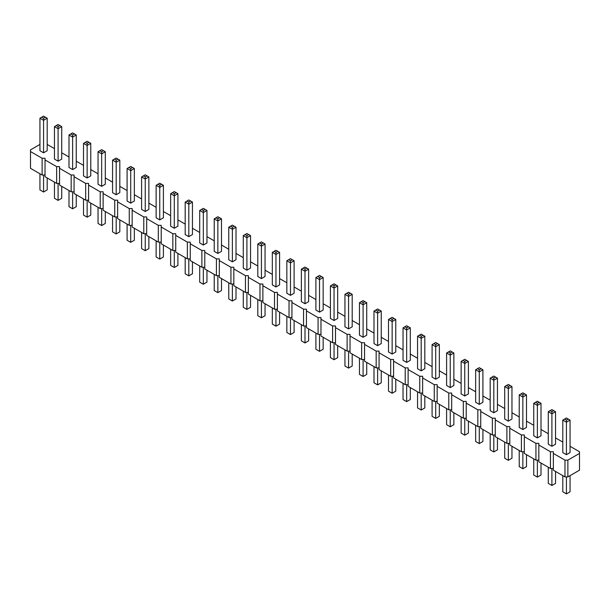 <?xml version="1.0" encoding="UTF-8"?>
<svg xmlns="http://www.w3.org/2000/svg" width="610" height="610" viewBox="0 0 610 610"><rect width="100%" height="100%" fill="white"/><g stroke="black" fill="none" stroke-linecap="round" stroke-linejoin="round"><path stroke-width="0.91" d="M39.94 144.425L30.5 149.869L30.5 168.322L42.12 175.032L42.12 158.257L45.026 158.257L45.026 159.934L56.646 166.644L59.551 166.644L59.551 168.322L71.164 175.032L74.069 175.032L74.069 176.709L85.69 183.412L88.595 183.412L88.595 185.089L100.215 191.799L103.121 191.799L103.121 193.477L114.741 200.187L117.646 200.187L117.646 201.864L129.259 208.567L132.164 208.567L132.164 210.244L143.785 216.954L146.69 216.954L146.69 218.632L158.31 225.342L161.215 225.342L161.215 227.019L172.836 233.729L175.741 233.729L175.741 235.399L187.354 242.109L190.259 242.109L190.259 243.787L201.879 250.496L204.785 250.496L204.785 252.174L216.405 258.884L219.31 258.884L219.31 260.562L230.931 267.264L233.836 267.264L233.836 268.941L245.449 275.651L248.354 275.651L248.354 277.329L259.974 284.039L262.879 284.039L262.879 285.716L274.5 292.419L277.405 292.419L277.405 294.096L289.026 300.806L291.931 300.806L291.931 302.484L303.551 309.194L306.449 309.194L306.449 310.871L318.069 317.581L320.974 317.581L320.974 319.251L332.595 325.961L335.5 325.961L335.5 327.639L347.12 334.349L350.026 334.349L350.026 336.026L361.646 342.736L364.551 342.736L364.551 344.414L376.164 351.116L379.069 351.116L379.069 352.793L390.69 359.503L393.595 359.503L393.595 361.181L405.215 367.891L408.12 367.891L408.12 369.568L419.741 376.271L422.646 376.271L422.646 377.948L434.259 384.658L437.164 384.658L437.164 386.336L448.785 393.046L451.69 393.046L451.69 394.723L463.31 401.433L466.215 401.433L466.215 403.111L477.836 409.813L480.741 409.813L480.741 411.491L492.354 418.201L495.259 418.201L495.259 419.878L506.879 426.588L509.785 426.588L509.785 428.266L521.405 434.968L524.31 434.968L524.31 436.646L535.931 443.356L538.836 443.356L538.836 445.033L550.449 451.743L553.354 451.743L553.354 453.421L564.974 460.131L567.88 460.131L579.5 453.421L579.5 451.743L570.06 446.291M59.551 183.412L56.646 183.412L45.026 176.709L45.026 159.934M553.354 453.421L553.354 470.188L564.974 476.898L567.88 476.898L579.5 470.188L579.5 453.421M538.836 445.033L538.836 461.8L550.449 468.511L553.354 468.511M524.31 436.646L524.31 453.421L535.931 460.131L538.836 460.131M509.785 428.266L509.785 445.033L521.405 451.743L524.31 451.743M495.259 419.878L495.259 436.646L506.879 443.356L509.785 443.356M480.741 411.491L480.741 428.266L492.354 434.968L495.259 434.968M466.215 403.111L466.215 419.878L477.836 426.588L480.741 426.588M451.69 394.723L451.69 411.491L463.31 418.201L466.215 418.201M437.164 386.336L437.164 403.111L448.785 409.813L451.69 409.813M422.646 377.948L422.646 394.723L434.259 401.433L437.164 401.433M408.12 369.568L408.12 386.336L419.741 393.046L422.646 393.046M393.595 361.181L393.595 377.948L405.215 384.658L408.12 384.658M379.069 352.793L379.069 369.568L390.69 376.279L393.595 376.279M364.551 344.414L364.551 361.181L376.164 367.891L379.069 367.891M350.026 336.026L350.026 352.793L361.646 359.503L364.551 359.503M335.5 327.639L335.5 344.414L347.12 351.116L350.026 351.116M320.974 319.251L320.974 336.026L332.595 342.736L335.5 342.736M306.449 310.871L306.449 327.639L318.069 334.349L320.974 334.349M291.931 302.484L291.931 319.259L303.551 325.961L306.449 325.961M277.405 294.096L277.405 310.871L289.026 317.581L291.931 317.581M262.879 285.716L262.879 302.484L274.5 309.194L277.405 309.194M248.354 277.329L248.354 294.096L259.974 300.806L262.879 300.806M233.836 268.941L233.836 285.716L245.449 292.419L248.354 292.419M219.31 260.562L219.31 277.329L230.931 284.039L233.836 284.039M204.785 252.174L204.785 268.941L216.405 275.651L219.31 275.651M190.259 243.787L190.259 260.562L201.879 267.264L204.785 267.264M175.741 235.399L175.741 252.174L187.354 258.884L190.259 258.884M161.215 227.019L161.215 243.787L172.836 250.496L175.741 250.496M146.69 218.632L146.69 235.399L158.31 242.109L161.215 242.109M132.164 210.244L132.164 227.019L143.785 233.729L146.69 233.729M117.646 201.864L117.646 218.632L129.259 225.342L132.164 225.342M103.121 193.477L103.121 210.244L114.741 216.954L117.646 216.954M88.595 185.089L88.595 201.864L100.215 208.567L103.121 208.567M74.069 176.709L74.069 193.477L85.69 200.187L88.595 200.187M59.551 168.322L59.551 185.089L71.164 191.799L74.069 191.799M42.12 175.032L45.026 175.032M56.646 183.412L56.646 166.644M562.801 442.097L555.535 437.904M548.276 433.71L541.009 429.524M533.75 425.33L526.491 421.136M519.224 416.943L511.965 412.749M504.699 408.555L497.44 404.361M490.181 400.175L482.914 395.982M475.655 391.788L468.396 387.594M461.129 383.4L453.87 379.206M446.604 375.02L439.345 370.827M432.086 366.633L424.819 362.439M417.56 358.245L410.301 354.052M403.035 349.858L395.776 345.672M388.509 341.478L381.25 337.284M373.991 333.09L366.724 328.897M359.465 324.703L352.199 320.509M344.94 316.323L337.681 312.129M330.414 307.936L323.155 303.742M315.896 299.548L308.629 295.354M301.37 291.161L294.104 286.974M286.845 282.781L279.586 278.587M272.319 274.393L265.06 270.2M257.801 266.006L250.535 261.82M243.276 257.626L236.009 253.432M228.75 249.238L221.491 245.045M214.224 240.851L206.965 236.657M199.699 232.471L192.44 228.277M185.181 224.083L177.914 219.89M170.655 215.696L163.396 211.502M156.129 207.308L148.87 203.122M141.604 198.929L134.345 194.735M127.086 190.541L119.819 186.347M112.56 182.154L105.301 177.96M98.035 173.774L90.776 169.58M83.509 165.386L76.25 161.192M68.991 156.999L61.724 152.805M54.465 148.619L47.199 144.425M30.5 151.547L42.12 158.257M90.776 143.373L90.776 175.871L87.146 177.96L83.509 175.871L83.509 143.373L87.146 145.47L90.776 143.373L87.146 141.276L83.509 143.373M105.301 151.76L105.301 184.25L101.664 186.347L98.035 184.25L98.035 151.76L101.664 153.857L105.301 151.76L101.664 149.663L98.035 151.76M119.819 160.148L119.819 192.638L116.19 194.735L112.56 192.638L112.56 160.148L116.19 162.237L119.819 160.148L116.19 158.051L112.56 160.148M148.87 176.915L148.87 209.405L145.241 211.502L141.604 209.405L141.604 176.915L145.241 179.012L148.87 176.915L145.241 174.818L141.604 176.915M134.345 168.528L134.345 201.025L130.715 203.122L127.086 201.025L127.086 168.528L130.715 170.625L134.345 168.528L130.715 166.431L127.086 168.528M163.396 185.303L163.396 217.793L159.759 219.89L156.129 217.793L156.129 185.303L159.759 187.4L163.396 185.303L159.759 183.206L156.129 185.303M236.009 227.225L236.009 259.723L232.379 261.82L228.75 259.723L228.75 227.225L232.379 229.322L236.009 227.225L232.379 225.128L228.75 227.225M221.491 218.837L221.491 251.335L217.854 253.432L214.224 251.335L214.224 218.837L217.854 220.934L221.491 218.837L217.854 216.748L214.224 218.837M206.965 210.458L206.965 242.948L203.336 245.045L199.699 242.948L199.699 210.458L203.336 212.554L206.965 210.458L203.336 208.361L199.699 210.458M177.914 193.683L177.914 226.18L174.285 228.277L170.655 226.18L170.655 193.683L174.285 195.779L177.914 193.683L174.285 191.586L170.655 193.683M192.44 202.07L192.44 234.56L188.81 236.657L185.181 234.56L185.181 202.07L188.81 204.167L192.44 202.07L188.81 199.973L185.181 202.07M395.776 319.465L395.776 351.955L392.146 354.052L388.509 351.955L388.509 319.465L392.146 321.562L395.776 319.465L392.146 317.368L388.509 319.465M381.25 311.077L381.25 343.575L377.62 345.672L373.991 343.575L373.991 311.077L377.62 313.174L381.25 311.077L377.62 308.98L373.991 311.077M366.724 302.697L366.724 335.187L363.095 337.284L359.465 335.187L359.465 302.697L363.095 304.786L366.724 302.697L363.095 300.6L359.465 302.697M323.155 277.535L323.155 310.033L319.526 312.129L315.896 310.033L315.896 277.535L319.526 279.632L323.155 277.535L319.526 275.438L315.896 277.535M337.681 285.922L337.681 318.42L334.051 320.509L330.414 318.42L330.414 285.922L334.051 288.019L337.681 285.922L334.051 283.825L330.414 285.922M352.199 294.31L352.199 326.8L348.569 328.897L344.94 326.8L344.94 294.31L348.569 296.407L352.199 294.31L348.569 292.213L344.94 294.31M308.629 269.155L308.629 301.645L305 303.742L301.37 301.645L301.37 269.155L305 271.252L308.629 269.155L305 267.058L301.37 269.155M250.535 235.612L250.535 268.103L246.905 270.2L243.276 268.103L243.276 235.612L246.905 237.709L250.535 235.612L246.905 233.516L243.276 235.612M265.06 244L265.06 276.49L261.431 278.587L257.801 276.49L257.801 244L261.431 246.097L265.06 244L261.431 241.903L257.801 244M294.104 260.767L294.104 293.257L290.474 295.354L286.845 293.257L286.845 260.767L290.474 262.864L294.104 260.767L290.474 258.671L286.845 260.767M279.586 252.38L279.586 284.878L275.949 286.974L272.319 284.878L272.319 252.38L275.949 254.477L279.586 252.38L275.949 250.283L272.319 252.38M468.396 361.387L468.396 393.885L464.759 395.982L461.129 393.885L461.129 361.387L464.759 363.484L468.396 361.387L464.759 359.298L461.129 361.387M453.87 353.007L453.87 385.497L450.241 387.594L446.604 385.497L446.604 353.007L450.241 355.104L453.87 353.007L450.241 350.91L446.604 353.007M439.345 344.619L439.345 377.11L435.715 379.206L432.086 377.11L432.086 344.619L435.715 346.716L439.345 344.619L435.715 342.523L432.086 344.619M410.301 327.852L410.301 360.342L406.664 362.439L403.035 360.342L403.035 327.852L406.664 329.949L410.301 327.852L406.664 325.755L403.035 327.852M424.819 336.232L424.819 368.73L421.19 370.827L417.56 368.73L417.56 336.232L421.19 338.329L424.819 336.232L421.19 334.135L417.56 336.232M511.965 386.549L511.965 419.039L508.336 421.136L504.699 419.039L504.699 386.549L508.336 388.639L511.965 386.549L508.336 384.452L504.699 386.549M497.44 378.162L497.44 410.652L493.81 412.749L490.181 410.652L490.181 378.162L493.81 380.259L497.44 378.162L493.81 376.065L490.181 378.162M482.914 369.774L482.914 402.272L479.285 404.361L475.655 402.272L475.655 369.774L479.285 371.871L482.914 369.774L479.285 367.677L475.655 369.774M570.06 420.084L570.06 452.582L566.431 454.679L562.801 452.582L562.801 420.084L566.431 422.181L570.06 420.084L566.431 417.987L562.801 420.084M555.535 411.704L555.535 444.194L551.905 446.291L548.276 444.194L548.276 411.704L551.905 413.801L555.535 411.704L551.905 409.607L548.276 411.704M541.009 403.317L541.009 435.807L537.38 437.904L533.75 435.807L533.75 403.317L537.38 405.414L541.009 403.317L537.38 401.22L533.75 403.317M526.491 394.929L526.491 427.427L522.854 429.524L519.224 427.427L519.224 394.929L522.854 397.026L526.491 394.929L522.854 392.832L519.224 394.929M47.199 118.218L47.199 150.708L43.569 152.805L39.94 150.708L39.94 118.218L43.569 120.315L47.199 118.218L43.569 116.121L39.94 118.218M61.724 126.605L61.724 159.096L58.095 161.192L54.465 159.096L54.465 126.605L58.095 128.702L61.724 126.605L58.095 124.509L54.465 126.605M76.25 134.985L76.25 167.483L72.62 169.58L68.991 167.483L68.991 134.985L72.62 137.082L76.25 134.985L72.62 132.896L68.991 134.985M567.88 476.898L567.88 460.131M564.974 476.898L564.974 460.131M550.449 468.511L550.449 451.743M535.931 460.131L535.931 443.356M521.405 451.743L521.405 434.968M506.879 443.356L506.879 426.588M492.354 434.968L492.354 418.201M477.836 426.588L477.836 409.813M463.31 418.201L463.31 401.433M448.785 409.813L448.785 393.046M434.259 401.433L434.259 384.658M419.741 393.046L419.741 376.271M405.215 384.658L405.215 367.891M390.69 376.279L390.69 359.503M376.164 367.891L376.164 351.116M361.646 359.503L361.646 342.736M347.12 351.116L347.12 334.349M332.595 342.736L332.595 325.961M318.069 334.349L318.069 317.581M303.551 325.961L303.551 309.194M289.026 317.581L289.026 300.806M274.5 309.194L274.5 292.419M259.974 300.806L259.974 284.039M245.449 292.419L245.449 275.651M230.931 284.039L230.931 267.264M216.405 275.651L216.405 258.884M201.879 267.264L201.879 250.496M187.354 258.884L187.354 242.109M172.836 250.496L172.836 233.729M158.31 242.109L158.31 225.342M143.785 233.729L143.785 216.954M129.259 225.342L129.259 208.567M114.741 216.954L114.741 200.187M100.215 208.567L100.215 191.799M85.69 200.187L85.69 183.412M71.164 191.799L71.164 175.032M83.509 198.929L83.509 215.071L87.146 217.168L90.776 215.071L90.776 203.122M87.146 217.168L87.146 200.187M105.301 211.502L105.301 223.451L101.664 225.547L98.035 223.451L98.035 207.308M101.664 225.547L101.664 208.567M112.56 215.696L112.56 231.838L116.19 233.935L119.819 231.838L119.819 219.89M116.19 233.935L116.19 216.954M141.604 232.471L141.604 248.613L145.241 250.702L148.87 248.613L148.87 236.657M145.241 250.702L145.241 233.729M127.086 224.083L127.086 240.226L130.715 242.322L134.345 240.226L134.345 228.277M130.715 242.322L130.715 225.342M156.129 240.851L156.129 256.993L159.759 259.09L163.396 256.993L163.396 245.045M159.759 259.09L159.759 242.109M228.75 282.781L228.75 298.923L232.379 301.02L236.009 298.923L236.009 286.974M232.379 301.02L232.379 284.039M221.491 278.587L221.491 290.535L217.854 292.632L214.224 290.535L214.224 274.393M217.854 292.632L217.854 275.651M199.699 266.006L199.699 282.148L203.336 284.245L206.965 282.148L206.965 270.2M203.336 284.245L203.336 267.264M170.655 249.238L170.655 265.38L174.285 267.477L177.914 265.38L177.914 253.432M174.285 267.477L174.285 250.496M185.181 257.626L185.181 273.768L188.81 275.865L188.81 258.884M188.81 275.865L192.44 273.768L192.44 261.82M395.776 379.206L395.776 391.162L392.146 393.252L388.509 391.162L388.509 375.02M392.146 393.252L392.146 376.279M373.991 366.633L373.991 382.775L377.62 384.872L381.25 382.775L381.25 370.827M377.62 384.872L377.62 367.891M359.465 358.245L359.465 374.387L363.095 376.484L366.724 374.387L366.724 362.439M363.095 376.484L363.095 359.503M315.896 333.09L315.896 349.233L319.526 351.329L323.155 349.233L323.155 337.284M319.526 351.329L319.526 334.349M330.414 341.478L330.414 357.62L334.051 359.717L337.681 357.62L337.681 345.672M334.051 359.717L334.051 342.736M344.94 349.858L344.94 366L348.569 368.097L352.199 366L352.199 354.052M348.569 368.097L348.569 351.116M301.37 324.703L301.37 340.845L305 342.942L305 325.961M305 342.942L308.629 340.845L308.629 328.897M250.535 295.354L250.535 307.303L246.905 309.4L243.276 307.303L243.276 291.168M246.905 309.4L246.905 292.419M265.06 303.742L265.06 315.69L261.431 317.787L257.801 315.69L257.801 299.548M261.431 317.787L261.431 300.806M286.845 316.323L286.845 332.465L290.474 334.562L294.104 332.465L294.104 320.509M290.474 334.562L290.474 317.581M279.586 312.129L279.586 324.078L275.949 326.175L272.319 324.078L272.319 307.936M275.949 326.175L275.949 309.194M461.129 416.943L461.129 433.085L464.759 435.182L468.396 433.085L468.396 421.136M464.759 435.182L464.759 418.201M446.604 408.555L446.604 424.697L450.241 426.794L453.87 424.697L453.87 412.749M450.241 426.794L450.241 409.813M432.086 400.175L432.086 416.317L435.715 418.414L435.715 401.433M435.715 418.414L439.345 416.317L439.345 404.369M403.035 383.4L403.035 399.542L406.664 401.639L406.664 384.658M406.664 401.639L410.301 399.542L410.301 387.594M417.56 391.788L417.56 407.93L421.19 410.027L421.19 393.046M421.19 410.027L424.819 407.93L424.819 395.982M504.699 442.097L504.699 458.24L508.336 460.337L511.965 458.24L511.965 446.291M508.336 460.337L508.336 443.356M490.181 433.71L490.181 449.852L493.81 451.949L493.81 434.968M493.81 451.949L497.44 449.852L497.44 437.904M475.655 425.33L475.655 441.472L479.285 443.569L479.285 426.588M479.285 443.569L482.914 441.472L482.914 429.524M562.801 475.64L562.801 491.782L566.431 493.879L570.06 491.782L570.06 475.64M566.431 493.879L566.431 476.898M548.276 467.252L548.276 483.394L551.905 485.491L555.535 483.394L555.535 471.446M551.905 485.491L551.905 468.511M533.75 458.872L533.75 475.015L537.38 477.104L537.38 460.131M537.38 477.104L541.009 475.015L541.009 463.059M519.224 450.485L519.224 466.627L522.854 468.724L522.854 451.743M522.854 468.724L526.491 466.627L526.491 454.679M39.94 173.774L39.94 189.916L43.569 192.013L47.199 189.916L47.199 177.968M43.569 192.013L43.569 175.032M54.465 182.154L54.465 198.296L58.095 200.393L61.724 198.296L61.724 186.347M58.095 200.393L58.095 183.412M76.25 194.735L76.25 206.683L72.62 208.78L68.991 206.683L68.991 190.541M72.62 208.78L72.62 191.799M87.146 177.96L87.146 143.373L88.961 142.328M101.664 186.347L101.664 151.76L103.479 150.708M116.19 194.735L116.19 160.148L118.004 159.096M145.241 211.502L145.241 176.915L147.056 175.863M130.715 203.122L130.715 168.528L132.53 167.483M159.759 219.89L159.759 185.303L161.574 184.25M232.379 261.82L232.379 227.225L234.194 226.18M217.854 253.432L217.854 218.837L219.676 217.793M203.336 245.045L203.336 210.458L205.151 209.405M174.285 228.277L174.285 193.683L176.099 192.638M188.81 236.657L188.81 202.07L190.625 201.025M392.146 354.052L392.146 319.465L393.961 318.412M377.62 345.672L377.62 311.077L379.435 310.033M363.095 337.284L363.095 302.697L364.91 301.645M319.526 312.129L319.526 277.535L321.34 276.49M334.051 320.509L334.051 285.922L335.866 284.878M348.569 328.897L348.569 294.31L350.384 293.257M305 303.742L305 269.155L306.815 268.103M246.905 270.2L246.905 235.612L248.72 234.56M261.431 278.587L261.431 244L263.245 242.948M290.474 295.354L290.474 260.767L292.289 259.723M275.949 286.974L275.949 252.38L277.771 251.335M464.759 395.982L464.759 361.387L466.574 360.342M450.241 387.594L450.241 353.007L452.056 351.955M435.715 379.206L435.715 344.619L437.53 343.575M406.664 362.439L406.664 327.852L408.479 326.8M421.19 370.827L421.19 336.232L423.004 335.187M508.336 421.136L508.336 386.549L510.151 385.497M493.81 412.749L493.81 378.162L495.625 377.11M479.285 404.361L479.285 369.774L481.099 368.73M566.431 454.679L566.431 420.084L568.245 419.039M551.905 446.291L551.905 411.704L553.72 410.652M537.38 437.904L537.38 403.317L539.194 402.264M522.854 429.524L522.854 394.929L524.676 393.885M43.569 152.805L43.569 118.218L45.384 117.173M58.095 161.192L58.095 126.605L59.91 125.553M72.62 169.58L72.62 134.985L74.435 133.941M85.324 142.328L87.146 143.373M99.849 150.708L101.664 151.76M114.375 159.096L116.19 160.148M143.426 175.863L145.241 176.915M128.901 167.483L130.715 168.528M157.944 184.25L159.759 185.303M230.565 226.18L232.379 227.225M216.039 217.793L217.854 218.837M201.521 209.405L203.336 210.458M172.47 192.638L174.285 193.683M186.995 201.025L188.81 202.07M390.324 318.412L392.146 319.465M375.806 310.033L377.62 311.077M361.28 301.645L363.095 302.697M317.711 276.49L319.526 277.535M332.229 284.878L334.051 285.922M346.754 293.257L348.569 294.31M303.185 268.103L305 269.155M245.09 234.56L246.905 235.612M259.616 242.948L261.431 244M288.66 259.723L290.474 260.767M274.134 251.335L275.949 252.38M462.944 360.342L464.759 361.387M448.426 351.955L450.241 353.007M433.901 343.575L435.715 344.619M404.849 326.8L406.664 327.852M419.375 335.187L421.19 336.232M506.521 385.497L508.336 386.549M491.995 377.11L493.81 378.162M477.47 368.73L479.285 369.774M564.616 419.039L566.431 420.084M550.09 410.652L551.905 411.704M535.565 402.264L537.38 403.317M521.039 393.885L522.854 394.929M41.754 117.173L43.569 118.218M56.28 125.553L58.095 126.605M70.806 133.941L72.62 134.985"/></g></svg>
